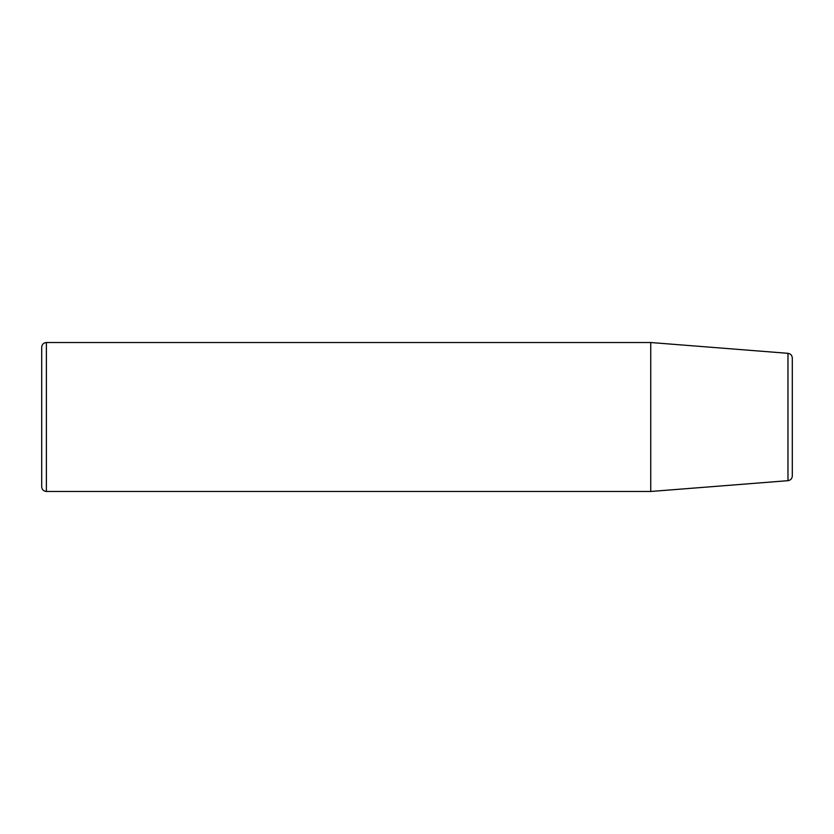 <?xml version="1.0" encoding="UTF-8"?>
<svg xmlns="http://www.w3.org/2000/svg" width="834" height="834" viewBox="0 0 834 834"><rect width="100%" height="100%" fill="white"/><g stroke="black" fill="none" stroke-linecap="round" stroke-linejoin="round"><path stroke-width="1.25" d="M46.391 491.476L46.391 342.524C43.545 342.805 41.981 344.369 41.7 347.215L41.7 486.785C41.981 489.631 43.545 491.195 46.391 491.476L650.729 491.476L650.729 342.524L787.974 353.324C790.632 353.762 792.071 355.326 792.3 358.005L792.3 475.995C792.071 478.674 790.632 480.238 787.974 480.676L650.729 491.476M41.7 417L41.7 366.209M787.974 353.324L787.974 480.676M46.391 342.524L650.729 342.524"/></g></svg>
